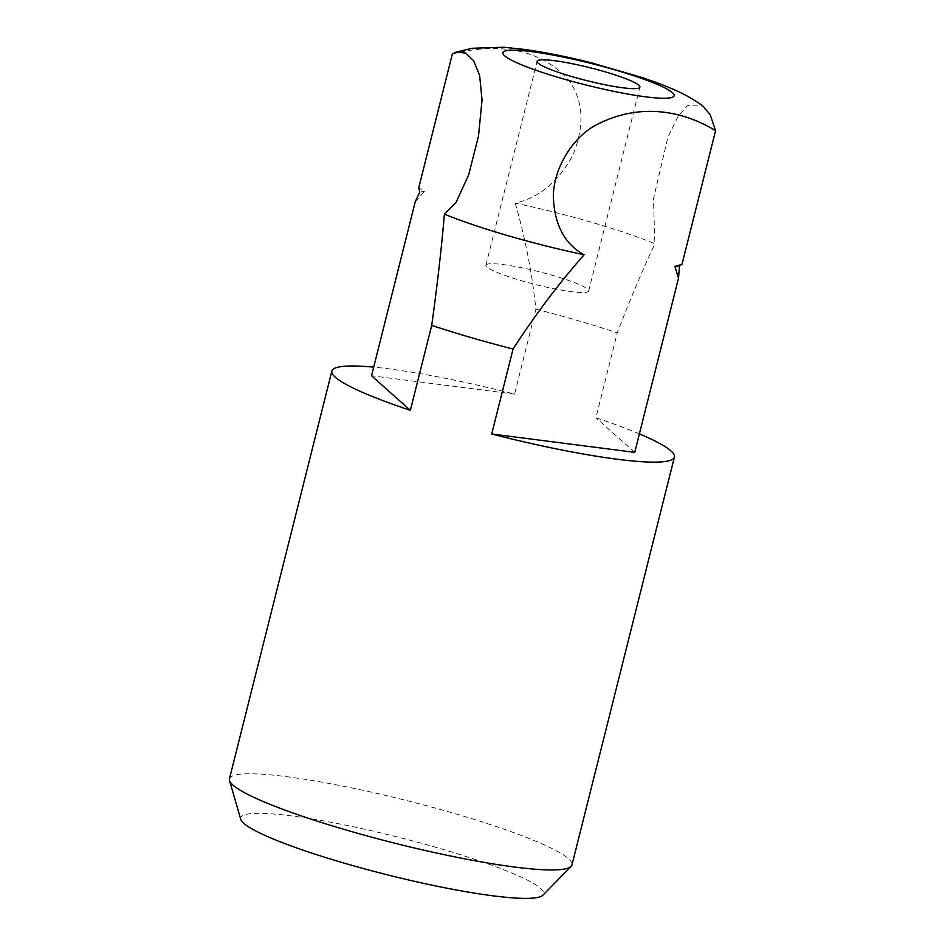 <?xml version="1.0" encoding="UTF-8"?>
<svg xmlns="http://www.w3.org/2000/svg" width="945" height="945" viewBox="0 0 945 945"><rect width="100%" height="100%" fill="white"/><g stroke="black" fill="none" stroke-linecap="round" stroke-linejoin="round"><path stroke-width="0.71" stroke-dasharray="4.72 3.54" d="M488.482 263.927A52.979 6.639 14.1 0 0 485.907 265.214A52.979 6.639 14.1 0 0 528.314 282.649A52.979 6.639 14.1 0 0 586.101 292.324A52.979 6.639 14.1 0 0 588.676 291.036A52.979 6.639 14.1 0 0 546.269 273.601A52.979 6.639 14.1 0 0 488.482 263.927M419.745 192.166A138.702 17.388 -165.9 0 1 421.86 191.752A138.702 17.388 -165.9 0 1 424.364 191.445L418.777 187.665M240.739 819.291A156.197 19.573 -165.9 0 1 248.275 813.976A156.197 19.573 -165.9 0 1 424.057 844.003A156.197 19.573 -165.9 0 1 542.914 895.187M229.434 778.857A176.597 22.137 -165.9 0 1 238.022 774.522A176.597 22.137 -165.9 0 1 430.625 806.806A176.597 22.137 -165.9 0 1 571.985 864.888M452.324 54.089C495.038 42.785 540.197 47.309 568.937 80.538C583.467 100.772 584.79 125.65 572.906 155.169C558.259 181.865 539.028 197.848 515.214 203.116A138.702 17.388 -165.9 0 1 654.873 243.763L653.467 198.863L667.808 137.568L678.026 116.365L687.57 105.604L702.915 106.041M639.399 433.885A176.597 22.137 14.1 0 0 595.917 417.796L617.262 332.841C629.653 300.545 642.198 270.861 654.873 243.763M515.214 203.116C525.03 236.923 531.94 272.278 535.921 309.169L514.576 394.124A176.597 22.137 14.1 0 0 373.688 367.144M535.921 309.169A176.597 22.137 -165.9 0 1 617.262 332.841M514.576 394.124L371.527 375.756M415.268 201.639L424.364 191.445M634.756 452.36L595.917 417.796M485.907 265.214L537.126 61.319M588.676 291.036L639.895 87.129"/><path stroke-width="1.42" d="M539.701 60.019A52.979 6.639 14.1 0 0 537.126 61.319A52.979 6.639 14.1 0 0 579.533 78.742A52.979 6.639 14.1 0 0 637.32 88.428A52.979 6.639 14.1 0 0 639.895 87.129A52.979 6.639 14.1 0 0 597.476 69.694A52.979 6.639 14.1 0 0 539.701 60.019M682.006 264.281L679.538 265.71A138.702 17.388 -165.9 0 1 677.423 266.124A138.702 17.388 -165.9 0 1 674.931 266.431L682.006 264.281L715.566 130.694C681.026 109.478 636.481 102.473 593.365 126.488C572.316 139.198 554.124 167.466 553.321 195.45C554.065 224.13 564.319 243.904 584.081 254.76C558.412 284.02 534.74 315.441 513.052 349.036A176.597 22.137 -165.9 0 1 431.711 325.363C437.098 286.843 441.339 249.763 444.41 214.113L456.045 202.419L468.637 174.955L478.501 136.163L482.033 99.957L479.599 75.187L473.587 60.728L465.743 53.109L456.293 52.046L452.324 54.089L418.777 187.665L419.745 192.166L415.268 201.639L371.527 375.756L410.366 410.319L431.711 325.363M513.052 349.036L491.707 433.991A176.597 22.137 14.1 0 0 665.835 461.408A176.597 22.137 14.1 0 0 674.411 457.085L571.985 864.888A176.597 22.137 -165.9 0 1 571.134 866.341L542.914 895.187A156.197 19.573 -165.9 0 1 536.075 897.738A156.197 19.573 -165.9 0 1 371.184 870.652A156.197 19.573 -165.9 0 1 240.739 819.291L229.505 780.535A176.597 22.137 -165.9 0 1 229.434 778.857L331.872 371.042A176.597 22.137 14.1 0 0 410.366 410.319M571.134 866.341A176.597 22.137 -165.9 0 1 563.397 869.223A176.597 22.137 -165.9 0 1 376.972 838.593A176.597 22.137 -165.9 0 1 229.505 780.535M456.293 52.058L472.264 48.254L503.626 47.25L524.664 49.447C544.899 52.282 566.976 56.7 590.885 62.689L643.132 77.844C669.355 86.987 686.035 93.673 702.915 106.041L710.227 114.794L715.566 130.694M674.411 457.085A176.597 22.137 14.1 0 0 639.399 433.885M373.688 367.144A176.597 22.137 14.1 0 0 340.46 366.719A176.597 22.137 14.1 0 0 331.872 371.042M584.081 254.76A138.702 17.388 -165.9 0 1 444.41 214.113M491.707 433.991L634.756 452.36L678.498 278.243L674.931 266.431M679.538 265.71L678.498 278.243M507.17 50.546A88.298 11.068 -165.9 0 1 615.419 70.036A88.298 11.068 -165.9 0 1 669.851 97.89A88.298 11.068 -165.9 0 1 561.602 78.4A88.298 11.068 -165.9 0 1 507.17 50.546"/></g></svg>
